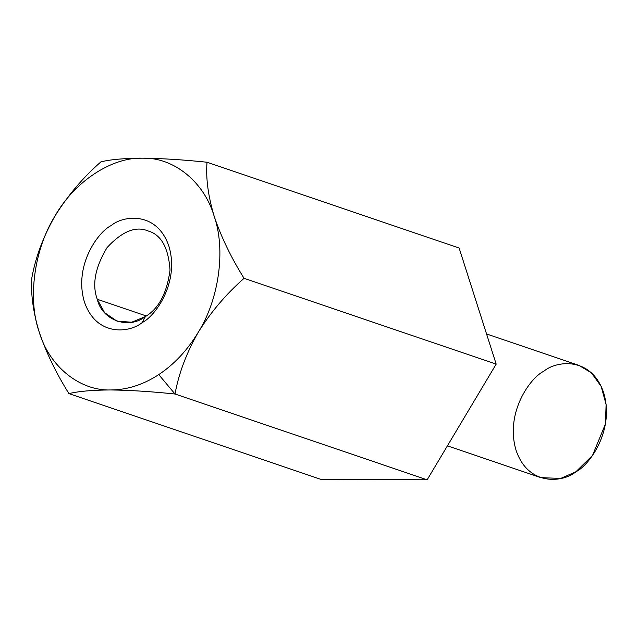 <?xml version="1.0" encoding="UTF-8"?>
<svg xmlns="http://www.w3.org/2000/svg" width="638" height="638" viewBox="0 0 638 638"><rect width="100%" height="100%" fill="white"/><g stroke="black" fill="none" stroke-linecap="round" stroke-linejoin="round"><path stroke-width="0.96" d="M198.227 332.31C187.5 350.134 174.341 364.234 158.75 374.61L175.027 394.013C178.704 373.597 186.432 353.029 198.227 332.31C186.432 353.029 178.704 373.597 175.027 394.013L427.141 479.816L496.181 364.123L459.129 248.038L207.023 162.235L459.129 248.038L496.181 364.123L244.067 278.32L496.181 364.123L427.141 479.816L175.027 394.013C151.182 391.533 129.729 390.177 110.669 389.962C92.295 390.057 78.386 391.277 68.944 393.622C56.032 372.983 46.088 352.351 39.101 331.728C33.009 311.344 30.608 293.289 31.9 277.538C35.672 256.867 43.408 236.299 55.099 215.835C67.835 195.443 83.115 177.444 100.94 161.845C110.549 159.484 124.458 158.264 142.657 158.184C161.972 158.415 183.433 159.763 207.023 162.235C205.723 177.986 208.124 196.049 214.224 216.426C221.211 237.049 231.155 257.68 244.067 278.32C226.067 294.142 210.787 312.141 198.227 332.31C210.787 312.141 226.067 294.142 244.067 278.32C231.155 257.68 221.211 237.049 214.224 216.426C225.884 249.697 219.057 299.158 198.227 332.31C219.057 299.158 225.884 249.697 214.224 216.426C208.124 196.049 205.723 177.986 207.023 162.235C183.433 159.763 161.972 158.415 142.657 158.184C173.743 157.155 204.288 182.013 214.224 216.426C204.288 182.013 173.743 157.155 142.657 158.184C124.458 158.264 110.549 159.484 100.94 161.845C83.115 177.444 67.835 195.443 55.099 215.835C74.518 181.535 111.889 156.924 142.657 158.184C111.889 156.924 74.518 181.535 55.099 215.835C43.408 236.299 35.672 256.867 31.9 277.538C30.608 293.289 33.009 311.344 39.101 331.728C27.442 298.456 34.269 248.987 55.099 215.835C34.269 248.987 27.442 298.456 39.101 331.728C46.088 352.351 56.032 372.983 68.944 393.622L321.058 479.425L68.944 393.622C78.386 391.277 92.295 390.057 110.669 389.962C129.729 390.177 151.182 391.533 175.027 394.013L158.75 374.61C143.095 384.802 127.074 389.922 110.669 389.962C79.59 390.99 49.038 366.132 39.101 331.728C49.038 366.132 79.59 390.99 110.669 389.962C127.074 389.922 143.095 384.802 158.75 374.61C174.341 364.234 187.5 350.134 198.227 332.31M321.058 479.425L427.141 479.816L321.058 479.425M447.413 445.842L540.769 477.615L560.611 478.46L575.899 471.777L592.543 455.388L605.446 423.975L606.1 404.476L601.148 386.325L591.346 372.783L578.953 365.399L486.547 333.953M543.815 371.236C555.977 360.789 591.171 355.868 603.644 392.681C614.92 430.283 589.352 465.365 575.899 471.777C563.745 482.224 528.551 487.145 516.078 450.332C504.802 412.73 530.369 377.648 543.815 371.236M148.311 231.036C161.223 234.768 168.464 247.799 170.027 270.113C166.933 293.169 158.742 308.64 145.432 316.544C128.573 329.838 102.08 320.34 97.263 299.278L146.293 315.962L97.263 299.278C91.856 284.668 95.134 267.434 107.096 247.552C122.217 231.219 135.95 225.716 148.311 231.036C135.95 225.716 122.217 231.219 107.096 247.552C95.134 267.434 91.856 284.668 97.263 299.278L104.64 312.716L117.145 321.241L131.771 322.206L145.432 316.544C158.742 308.64 166.933 293.169 170.027 270.113C168.464 247.799 161.223 234.768 148.311 231.036L147.896 230.892M145.432 316.544L142.146 322.589C155.13 316.4 179.804 282.546 168.918 246.252C156.884 210.723 122.919 215.469 111.179 225.557C98.196 231.746 73.522 265.607 84.407 301.894C96.442 337.43 130.407 332.677 142.146 322.589L145.432 316.544M142.146 322.589C130.407 332.677 96.442 337.43 84.407 301.894C73.522 265.607 98.196 231.746 111.179 225.557C122.919 215.469 156.884 210.723 168.918 246.252C179.804 282.546 155.13 316.4 142.146 322.589"/></g></svg>
